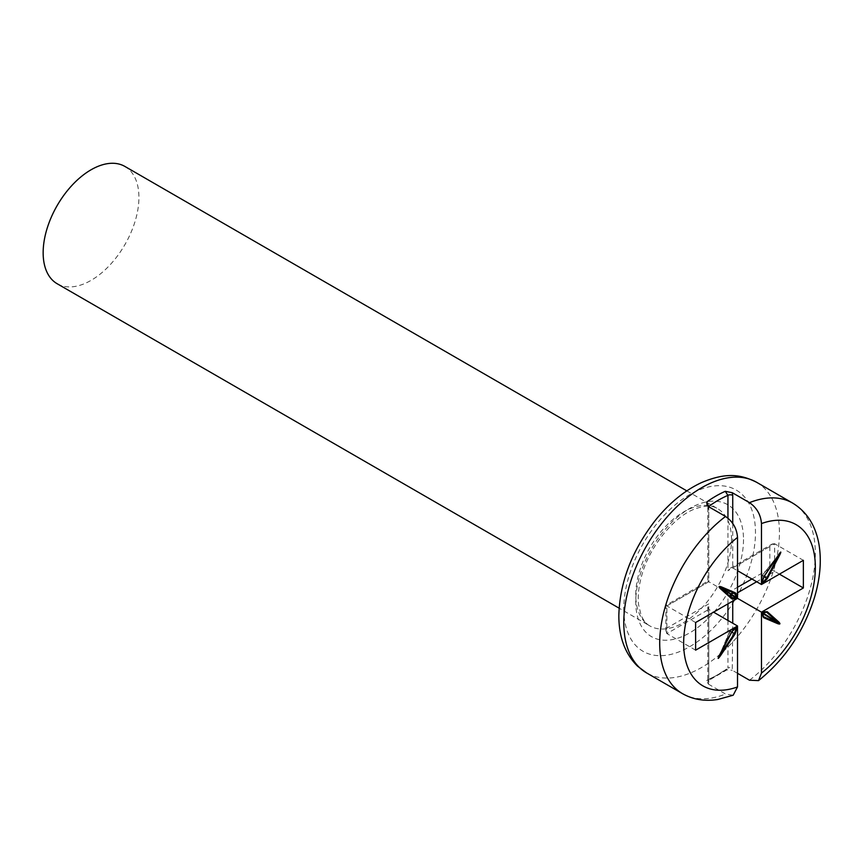 <?xml version="1.0" encoding="UTF-8"?>
<svg xmlns="http://www.w3.org/2000/svg" width="863" height="863" viewBox="0 0 863 863"><rect width="100%" height="100%" fill="white"/><g stroke="black" fill="none" stroke-linecap="round" stroke-linejoin="round"><path stroke-width="0.65" stroke-dasharray="4.32 3.24" d="M124.898 166.44A67.724 39.105 -60 0 1 138.921 197.444A67.724 39.105 -60 0 1 109.364 265.599A67.724 39.105 -60 0 1 57.174 283.744M761.749 583.172L762.363 575.33L764.057 576.387M764.154 576.387L762.709 575.394L764.079 576.495M776.711 557.746L762.407 575.19L779.882 553.151M708.491 506.613A3.387 1.953 -0 0 0 707.8 507.8A3.387 1.953 -0 0 0 708.793 509.192L708.793 581.748L707.8 581.177L737.52 598.339L727.941 592.805L727.941 603.863M737.52 673.302L732.266 670.271L732.73 623.215M731.662 632.04L729.828 631.22L736.495 626.862M718.685 657.11L729.72 631.328L731.608 632.309M695.621 650.173L666.883 633.593L665.902 631.392L666.883 628.059L708.793 603.863L707.8 607.207L708.793 609.397L713.582 612.158M731.673 632.191L730.033 631.511L721.188 652.18M735.761 627.692L729.839 631.177L731.889 631.748M763.906 576.732L762.331 575.373L762.115 582.223M727.941 620.454L727.941 668.135A3.387 1.953 180 0 1 732.73 668.135M695.621 622.525L665.902 605.373L666.883 605.945L666.883 633.593L708.793 609.397L708.793 681.964A3.387 1.953 180 0 1 707.8 680.583L708.793 679.192A106.667 61.586 -60 0 0 727.941 668.135L727.142 669.774L725.265 669.742L732.266 670.271M708.793 681.964L708.318 684.089L706.678 680.476L708.189 680.724M707.8 607.207L707.8 680.573A3.387 1.953 180 0 1 708.793 679.192L708.793 603.863M708.318 684.089L725.546 694.035L733.183 695.222M730.335 568.167L772.245 543.97L769.85 546.495L727.941 570.691L730.335 568.167L732.73 567.93L737.52 570.691M772.245 543.97L774.64 543.733L732.73 567.93L732.73 523.431M751.889 578.987L769.85 568.62L774.64 571.382L774.64 543.733L803.367 560.324M779.429 574.143L774.64 571.382L756.678 581.748M731.533 539.591A67.724 39.105 120 0 0 717.509 508.587A67.724 39.105 120 0 0 649.785 547.681A67.724 39.105 120 0 0 649.785 625.88A67.724 39.105 120 0 0 701.975 607.735A67.724 39.105 120 0 0 731.533 539.591M743.507 539.591A76.192 43.991 -60 0 1 662.698 640.119A76.192 43.991 -60 0 1 662.698 532.363A76.192 43.991 -60 0 1 743.507 539.591M623.787 608.706A93.118 53.765 120 0 0 722.558 617.53A93.118 53.765 120 0 0 722.558 485.837A93.118 53.765 120 0 0 623.787 608.706M778.502 554.931L762.417 575.222L761.705 583.571M732.73 601.101L732.73 595.578L737.52 592.805M729.753 631.328L719.602 655.039M706.678 680.476A110.054 63.538 120 0 0 725.265 669.742M727.941 592.805L737.52 587.282M769.85 546.495L769.85 568.62M727.941 518.145L727.941 570.691M666.883 628.059L666.883 605.945L708.793 581.748L708.793 506.786M708.318 506.516L708.793 509.192M708.793 581.748L666.883 605.945M682.493 693.647A110.054 63.538 120 0 0 725.546 694.035M749.494 680.217A110.054 63.538 120 0 0 811.5 583.507A110.054 63.538 120 0 0 792.547 503.032M756.635 482.298A110.054 63.538 -60 0 1 756.635 609.375A110.054 63.538 -60 0 1 646.581 672.913M686.808 490.864L717.509 508.587C712.525 505.071 704.629 505.33 693.83 509.353C673.625 517.25 649.332 546.905 641.716 575.535C638.642 586.56 637.606 596.29 638.588 604.726L641.101 615.157C643.41 620.475 646.301 624.057 649.785 625.88L619.084 608.156M736.786 626.646L729.71 631.338M727.261 669.688L708.059 680.788M665.902 631.392L665.902 605.373L707.8 581.177L707.8 507.8L707.099 505.211"/><path stroke-width="1.29" d="M619.084 608.156L57.174 283.744A67.724 39.105 -60 0 1 57.174 205.545A67.724 39.105 -60 0 1 124.898 166.44L686.808 490.864M764.057 576.387L778.588 554.952L764.003 576.333L761.802 583.129L763.906 576.732M761.608 583.194L761.759 584.348L762.547 583.798L761.749 583.172M762.547 583.798L767.142 578.868L766.635 578.264L762.04 583.194L762.115 582.223M767.142 578.868L764.079 576.495L779.872 553.161M767.401 578.49L779.483 555.459L778.793 555.114L766.711 578.156L764.154 576.387M779.483 555.459C781.576 551.177 781.242 550.961 778.48 554.823M778.502 554.931L776.711 557.746M762.299 584.035L803.367 560.324L803.367 587.973L761.813 611.964L761.554 613.356A0.841 0.636 -25.3 0 0 761.727 612.676L766.581 612.158L777.962 622.309A0.841 0.69 -48.3 0 0 778.674 621.878L767.283 611.727A0.841 0.69 131.7 0 1 766.581 612.158L762.158 613.108L763.701 616.84L761.727 612.676L762.504 612.665L777.962 622.309C780.519 624.132 780.411 624.305 777.671 622.816L763.701 616.84A0.841 0.636 -25.3 0 1 763.528 617.52L763.712 617.714A0.841 0.69 -67 0 0 763.755 616.894L762.212 613.162L777.671 622.816A0.841 0.69 -67 0 1 777.628 623.636C780.281 624.51 780.637 623.927 778.674 621.878M767.283 611.727L762.137 611.781M761.468 613.118L761.468 673.108L758.523 680.616L749.494 680.217L737.52 673.302M732.73 523.431L732.73 495.362A3.387 1.953 0 0 0 727.941 495.362L725.265 491.317L732.266 492.697L749.494 502.644C756.797 507.735 760.788 514.715 761.468 523.571L761.468 583.744M767.034 611.64A0.841 0.658 89.2 0 1 766.506 612.137L762.007 612.201A0.841 0.658 89.2 0 0 762.536 611.705M761.468 612.158L737.52 598.339L737.434 597.142A0.841 0.636 154.7 0 1 736.657 597.487L731.813 597.994L720.422 587.843A0.841 0.69 131.7 0 1 720.314 588.62L731.705 598.771A0.841 0.69 -48.3 0 0 731.813 597.994L730.249 593.561L734.693 593.312A0.841 0.636 -25.3 0 0 735.47 592.978L735.276 592.784A0.841 0.69 113 0 1 734.64 593.259L736.657 597.487L720.422 587.843C718.642 586.452 718.739 586.29 720.724 587.347L734.64 593.259L730.249 593.561L720.724 587.347A0.841 0.69 113 0 0 721.36 586.862C718.706 585.988 718.35 586.57 720.314 588.62M731.705 598.771L731.953 598.857A0.841 0.658 -90.8 0 0 731.889 598.016L730.022 594.089L736.376 597.951A0.841 0.658 -90.8 0 1 736.452 598.793L737.52 598.005M737.52 597.379L737.52 537.401C736.84 528.534 732.86 521.565 725.546 516.462L708.318 506.516L707.099 505.211L706.678 502.05L708.793 506.419A3.387 1.953 -0 0 0 708.491 506.613M733.183 695.222L737.52 686.926L737.52 626.376L731.889 631.748M736.452 626.711L731.587 632.007L719.505 655.049C717.412 659.321 717.746 659.537 720.508 655.675L734.985 634.165L737.52 626.754M736.689 626.462L695.621 650.173L695.621 622.525L736.851 598.728M734.985 634.165L734.37 633.712L719.882 655.222L720.508 655.675M735.19 633.755L731.608 632.309M737.39 627.304L736.624 627.131L734.424 633.593L731.673 632.191M736.495 626.862L735.761 627.692M719.505 655.049L731.662 632.04M721.188 652.18L719.602 655.039M713.582 612.158L737.52 625.988M732.73 495.362L732.255 492.687M737.52 570.691L761.468 584.51M803.367 587.973L779.429 574.143M763.712 617.714L777.628 623.636M761.554 613.356L763.528 617.52M761.468 523.571A93.118 53.765 -60 0 1 815.341 567.239A93.118 53.765 -60 0 1 761.468 673.108M732.73 623.215L732.73 601.101M735.276 592.784L721.36 586.862M731.953 598.857L736.452 598.793M737.434 597.142L735.47 592.978M737.52 686.926A93.118 53.765 -60 0 1 683.647 643.269A93.118 53.765 -60 0 1 737.52 537.401M727.941 603.863L727.941 620.454M737.52 587.282L751.889 578.987M708.793 506.786L708.793 506.419A106.667 61.586 -60 0 1 727.941 495.362L727.941 518.145M725.265 491.317A110.054 63.538 120 0 0 706.678 502.05M737.52 592.805L756.678 581.748M725.546 516.462A110.054 63.538 120 0 0 663.55 613.172A110.054 63.538 120 0 0 682.493 693.647C693.065 699.602 704.855 701.543 717.865 699.472L733.183 695.233M758.523 680.616C784.683 659.666 803.248 632.234 814.24 598.296C820.184 578.739 821.738 560.616 818.901 543.917C815.481 525.243 806.689 511.608 792.547 503.032A110.054 63.538 120 0 0 749.494 502.644M623.787 622.525A110.054 63.538 -60 0 1 713.582 481.899A110.054 63.538 -60 0 1 756.635 482.298C740.734 474.348 726.107 472.137 701.285 482.697C684.456 490.594 669.095 503.215 655.179 520.54C631.856 550.734 619.742 582.428 618.836 615.621C618.847 637.034 625.103 653.895 637.595 666.214L646.581 672.913A110.054 63.538 -60 0 1 623.787 622.525M764.1 576.462L761.705 583.625M736.829 626.635L731.738 632.05L718.685 657.11M646.581 672.913L682.493 693.647M756.635 482.298L792.547 503.032"/></g></svg>
